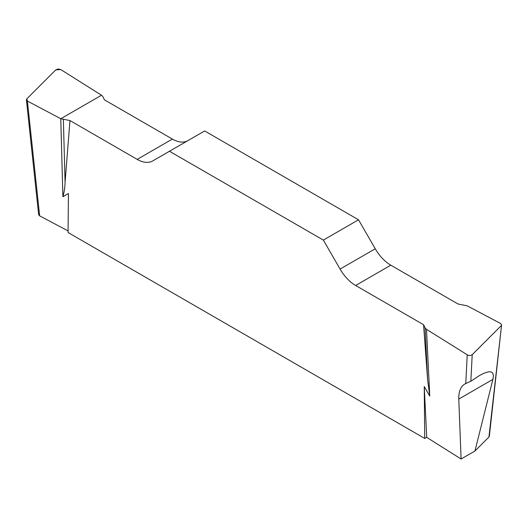 <?xml version="1.0" encoding="UTF-8"?>
<svg xmlns="http://www.w3.org/2000/svg" width="528" height="528" viewBox="0 0 528 528"><rect width="100%" height="100%" fill="white"/><g stroke="black" fill="none" stroke-linecap="round" stroke-linejoin="round"><path stroke-width="0.79" d="M426.499 329.333L429.759 396.086L424.248 386.549L424.717 438.431L426.73 437.369L461.096 459.017L474.949 451.018L488.941 437.026L501.593 324.931L500.59 323.499L467.221 305.844L458.04 304.003L390.799 265.181A31.086 17.945 60 0 1 375.256 248.774L358.519 219.787L204.653 130.951L169.481 151.259L323.347 240.095L340.085 269.082A31.086 17.945 -120 0 0 355.628 285.49L423.568 324.713L425.093 327.868L426.499 329.333L468.237 355.417L470.27 355.529L472.21 354.691L501.184 325.717M424.717 438.431L68.072 232.525L68.435 193.525L62.898 196.713C64.178 192.383 64.904 187.585 65.076 182.318L69.96 120.562L137.201 159.383A31.086 17.945 -120 0 0 152.744 160.921L169.481 151.259M187.856 140.653A31.086 17.945 60 0 1 172.372 139.075L104.432 99.851L102.907 96.697L101.501 95.231L60.766 69.564L58.139 68.99L55.79 69.874L26.816 98.848L26.407 99.851L27.41 101.066L39.653 215.866L68.086 230.908M39.653 215.866L38.65 214.652M489.35 436.247L488.941 437.026M474.949 451.018L492.888 379.388L458.773 399.082L461.096 459.017M458.773 399.082C458.588 391.651 460.594 386.641 464.798 384.034L465.755 383.552L467.234 354.994M426.73 437.369L424.248 386.549M472.21 354.691L470.837 381.236L479.318 375.652C490.314 369.481 494.835 370.729 492.888 379.388M429.759 396.086L427.627 379.784L423.568 324.713M358.519 219.787L323.347 240.095M27.41 101.066L26.816 98.848L55.783 69.881L60.766 69.564L101.501 95.231L60.799 118.734L27.41 101.066L60.773 118.721L69.96 120.562M60.773 118.721L62.898 196.713M63.367 119.539L65.076 182.318M425.093 327.868L427.627 379.784M470.837 381.236L465.755 383.552M137.201 159.383L172.372 139.075M340.085 269.082L375.256 248.774M390.799 265.181L355.628 285.49M26.413 99.898L38.656 214.698M501.587 324.977L489.344 436.286"/></g></svg>
